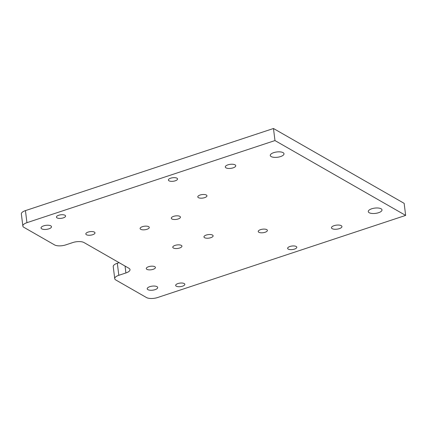 <?xml version="1.0" encoding="UTF-8"?>
<svg xmlns="http://www.w3.org/2000/svg" width="427" height="427" viewBox="0 0 427 427"><rect width="100%" height="100%" fill="white"/><g stroke="black" fill="none" stroke-linecap="round" stroke-linejoin="round"><path stroke-width="0.64" d="M148.553 266.715A4.612 1.777 -7.1 0 1 155.417 267.457A4.612 1.777 -7.1 0 1 151.062 269.789A4.612 1.777 -7.1 0 1 146.269 268.594A4.612 1.777 -7.1 0 1 148.553 266.715M175.065 245.386A4.612 1.777 -7.1 0 1 181.929 246.128A4.612 1.777 -7.1 0 1 177.573 248.466A4.612 1.777 -7.1 0 1 172.775 247.27A4.612 1.777 -7.1 0 1 175.065 245.386M142.394 226.678A4.612 1.777 -7.1 0 1 149.258 227.415A4.612 1.777 -7.1 0 1 144.902 229.753A4.612 1.777 -7.1 0 1 140.109 228.557A4.612 1.777 -7.1 0 1 142.394 226.678M88.117 232.096A4.612 1.777 -7.1 0 1 94.981 232.838A4.612 1.777 -7.1 0 1 90.625 235.176A4.612 1.777 -7.1 0 1 85.827 233.98A4.612 1.777 -7.1 0 1 88.117 232.096M177.958 283.555A4.612 1.777 -7.1 0 1 184.816 284.297A4.612 1.777 -7.1 0 1 180.466 286.629A4.612 1.777 -7.1 0 1 175.668 285.433A4.612 1.777 -7.1 0 1 177.958 283.555M58.718 215.256A4.612 1.777 -7.1 0 1 65.577 215.998A4.612 1.777 -7.1 0 1 61.221 218.33A4.612 1.777 -7.1 0 1 56.428 217.135A4.612 1.777 -7.1 0 1 58.718 215.256M173.575 216.356A4.612 1.777 -7.1 0 1 180.44 217.092A4.612 1.777 -7.1 0 1 176.084 219.43A4.612 1.777 -7.1 0 1 171.291 218.234A4.612 1.777 -7.1 0 1 173.575 216.356M200.087 195.027A4.612 1.777 -7.1 0 1 206.951 195.769A4.612 1.777 -7.1 0 1 202.595 198.101A4.612 1.777 -7.1 0 1 197.802 196.906A4.612 1.777 -7.1 0 1 200.087 195.027M170.688 178.187A4.612 1.777 -7.1 0 1 177.547 178.929A4.612 1.777 -7.1 0 1 173.191 181.261A4.612 1.777 -7.1 0 1 168.398 180.066A4.612 1.777 -7.1 0 1 170.688 178.187M273.707 152.647A6.917 2.669 -7.1 0 1 283.998 153.757A6.917 2.669 -7.1 0 1 277.465 157.259A6.917 2.669 -7.1 0 1 270.275 155.465A6.917 2.669 -7.1 0 1 273.707 152.647M227.917 164.849A5.268 2.034 -7.1 0 1 235.757 165.697A5.268 2.034 -7.1 0 1 230.783 168.366A5.268 2.034 -7.1 0 1 225.301 167A5.268 2.034 -7.1 0 1 227.917 164.849M289.928 246.486A4.612 1.777 -7.1 0 1 296.792 247.228A4.612 1.777 -7.1 0 1 292.436 249.56A4.612 1.777 -7.1 0 1 287.638 248.365A4.612 1.777 -7.1 0 1 289.928 246.486M260.523 229.646A4.612 1.777 -7.1 0 1 267.387 230.383A4.612 1.777 -7.1 0 1 263.032 232.72A4.612 1.777 -7.1 0 1 258.239 231.525A4.612 1.777 -7.1 0 1 260.523 229.646M206.246 235.063A4.612 1.777 -7.1 0 1 213.11 235.805A4.612 1.777 -7.1 0 1 208.755 238.143A4.612 1.777 -7.1 0 1 203.957 236.948A4.612 1.777 -7.1 0 1 206.246 235.063M371.714 208.782A6.917 2.669 -7.1 0 1 382.005 209.892A6.917 2.669 -7.1 0 1 375.472 213.393A6.917 2.669 -7.1 0 1 368.282 211.6A6.917 2.669 -7.1 0 1 371.714 208.782M149.834 286.661A5.268 2.034 -7.1 0 1 157.68 287.51A5.268 2.034 -7.1 0 1 152.701 290.179A5.268 2.034 -7.1 0 1 147.219 288.812A5.268 2.034 -7.1 0 1 149.834 286.661M43.661 225.851A5.268 2.034 -7.1 0 1 51.507 226.694A5.268 2.034 -7.1 0 1 46.527 229.363A5.268 2.034 -7.1 0 1 41.045 227.997A5.268 2.034 -7.1 0 1 43.661 225.851M334.09 225.664A5.268 2.034 -7.1 0 1 341.936 226.507A5.268 2.034 -7.1 0 1 336.956 229.176A5.268 2.034 -7.1 0 1 331.475 227.81A5.268 2.034 -7.1 0 1 334.09 225.664M274.972 140.563L26.938 222.675A8.23 3.176 172.9 0 0 22.85 226.032A8.23 3.176 172.9 0 0 23.933 227.361L54.56 244.906A8.23 3.176 172.9 0 0 65.731 244.895L72.82 242.552A8.23 3.176 -7.1 0 1 83.991 242.541L128.911 268.273A8.23 3.176 -7.1 0 1 129.995 269.602A8.23 3.176 -7.1 0 1 125.906 272.96L118.818 275.303A8.23 3.176 172.9 0 0 114.735 278.66A8.23 3.176 172.9 0 0 115.818 279.989L146.445 297.528A8.23 3.176 172.9 0 0 157.616 297.523L405.65 215.405L404.15 203.348L273.472 128.5L274.972 140.563L405.65 215.405M22.85 226.032L21.35 213.975A8.23 3.176 -7.1 0 1 25.439 210.618L273.472 128.5M114.735 278.66L113.23 266.603A8.23 3.176 -7.1 0 1 117.318 263.245L119.101 262.653M26.938 222.675L25.439 210.618M125.906 272.96L125.047 266.058M118.818 275.303L117.318 263.245"/></g></svg>
